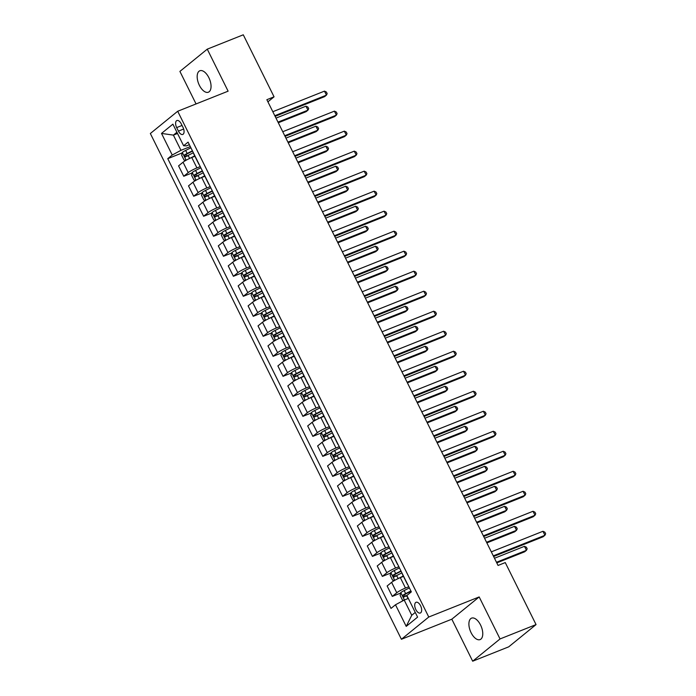 <?xml version="1.0" encoding="UTF-8"?>
<svg xmlns="http://www.w3.org/2000/svg" width="696" height="696" viewBox="0 0 696 696"><rect width="100%" height="100%" fill="white"/><g stroke="black" fill="none" stroke-linecap="round" stroke-linejoin="round"><path stroke-width="1.04" d="M480.562 625.017A11.545 5.899 -111.7 0 0 471.557 618.144A11.545 5.899 -111.7 0 0 471.105 632.716A11.545 5.899 -111.7 0 0 480.11 639.589A11.545 5.899 -111.7 0 0 480.562 625.017M208.844 77.639A11.545 5.899 -111.7 0 0 199.839 70.766A11.545 5.899 -111.7 0 0 199.378 85.338A11.545 5.899 -111.7 0 0 208.382 92.211A11.545 5.899 -111.7 0 0 208.844 77.639M420.558 605.72A5.768 2.949 -111.7 0 0 416.06 602.284A5.768 2.949 -111.7 0 0 415.825 609.574A5.768 2.949 -111.7 0 0 420.332 613.011A5.768 2.949 -111.7 0 0 420.558 605.72M472.68 661.2L500.041 638.945L479.179 596.933L451.826 619.188L472.68 661.2L508.698 646.845L536.05 624.59L505.261 562.577L498.058 565.448L266.855 99.693L274.059 96.822L243.278 34.8L207.26 49.155L179.907 71.41L196.054 103.939M451.826 619.188L401.409 639.276L150.345 133.51L177.697 111.256L428.762 617.021L401.409 639.276M176.671 127.594L178.42 131.118A5.594 2.854 -111.7 0 0 182.787 134.441A5.594 2.854 -111.7 0 0 183.005 127.385L181.256 123.862A5.594 2.854 -111.7 0 0 176.897 120.539A5.594 2.854 -111.7 0 0 176.671 127.594L182.047 125.454M176.915 132.257L173.4 135.12L180.951 150.319L172.234 155.025L167.762 158.662L391.013 608.408L395.485 604.772L404.211 600.074L411.754 615.273L415.268 612.419M172.234 155.025L161.507 133.415L172.895 124.158L183.614 145.76L186.424 145.873L189.373 144.698M395.485 604.772L406.212 626.383L417.6 617.117L406.873 595.506L411.345 591.87L188.094 142.123L183.614 145.76M500.041 638.945L536.05 624.59M479.179 596.933L428.762 617.021M177.697 111.256L228.114 91.167L207.26 49.155M267.916 101.816L274.059 96.822M177.524 133.475L173.4 135.12L161.507 133.415M190.312 146.595L180.951 150.319M194.924 156.261L191.765 157.514A7.212 0.983 153.6 0 0 183.048 162.22L178.576 165.857L183.744 176.262L192.139 172.912M200.239 166.596L196.933 167.919A7.212 0.983 153.6 0 0 188.216 172.617L183.744 176.262M204.85 176.262L201.701 177.524A7.212 0.983 153.6 0 0 192.983 182.221L188.512 185.867L193.671 196.263L202.066 192.922M210.175 186.606L206.86 187.929A7.212 0.983 153.6 0 0 198.143 192.627L193.671 196.263M214.786 196.272L211.627 197.525A7.212 0.983 153.6 0 0 202.91 202.231L198.438 205.868L203.606 216.273L212.002 212.924M220.101 206.616L216.795 207.93A7.212 0.983 153.6 0 0 208.078 212.637L203.606 216.273M224.712 216.282L221.563 217.535A7.212 0.983 153.6 0 0 212.846 222.233L208.374 225.878L213.533 236.283L221.928 232.934M230.037 226.618L226.731 227.94A7.212 0.983 153.6 0 0 218.005 232.638L213.533 236.283M234.648 236.283L231.49 237.545A7.212 0.983 153.6 0 0 222.772 242.243L218.3 245.879L223.468 256.285L231.864 252.944M239.963 246.628L236.657 247.941A7.212 0.983 153.6 0 0 227.94 252.648L223.468 256.285M244.583 256.293L241.425 257.546A7.212 0.983 153.6 0 0 232.708 262.253L228.236 265.889L233.395 276.295L241.79 272.945M249.899 266.629L246.593 267.951A7.212 0.983 153.6 0 0 237.867 272.649L233.395 276.295M254.51 276.295L251.36 277.556A7.212 0.983 153.6 0 0 242.634 282.254L238.162 285.899L243.33 296.296L251.726 292.955M259.825 286.639L256.519 287.961A7.212 0.983 153.6 0 0 247.802 292.659L243.33 296.296M264.445 296.305L261.287 297.557A7.212 0.983 153.6 0 0 252.57 302.264L248.098 305.901L253.257 316.306L261.652 312.956M269.761 306.649L266.455 307.963A7.212 0.983 153.6 0 0 257.729 312.669L253.257 316.306M274.372 316.315L271.223 317.567A7.212 0.983 153.6 0 0 262.496 322.265L258.025 325.911L263.192 336.316L271.588 332.966M279.688 326.65L276.382 327.973A7.212 0.983 153.6 0 0 267.664 332.671L263.192 336.316M284.307 336.316L281.149 337.577A7.212 0.983 153.6 0 0 272.432 342.275L267.96 345.912L273.119 356.317L281.523 352.976M289.623 346.66L286.317 347.974A7.212 0.983 153.6 0 0 277.6 352.681L273.119 356.317M294.234 356.326L291.085 357.579A7.212 0.983 153.6 0 0 282.358 362.285L277.887 365.922L283.055 376.327L291.45 372.978M299.558 366.67L296.244 367.984A7.212 0.983 153.6 0 0 287.526 372.691L283.055 376.327M304.169 376.327L301.011 377.589A7.212 0.983 153.6 0 0 292.294 382.287L287.822 385.932L292.981 396.329L301.385 392.988M309.485 386.671L306.179 387.994A7.212 0.983 153.6 0 0 297.462 392.692L292.981 396.329M314.096 396.337L310.947 397.59A7.212 0.983 153.6 0 0 302.229 402.297L297.749 405.933L302.917 416.339L311.312 412.989M319.421 406.681L316.106 407.995A7.212 0.983 153.6 0 0 307.388 412.702L302.917 416.339M324.031 416.347L320.873 417.6A7.212 0.983 153.6 0 0 312.156 422.307L307.684 425.943L312.852 436.349L321.248 432.999M329.347 426.683L326.041 428.005A7.212 0.983 153.6 0 0 317.324 432.703L312.852 436.349M333.958 436.349L330.809 437.61A7.212 0.983 153.6 0 0 322.091 442.308L317.611 445.945L322.779 456.35L331.174 453.009M339.283 446.693L335.968 448.007A7.212 0.983 153.6 0 0 327.25 452.713L322.779 456.35M343.894 456.358L340.736 457.611A7.212 0.983 153.6 0 0 332.018 462.318L327.546 465.955L332.714 476.36L341.11 473.01M349.209 466.703L345.903 468.017A7.212 0.983 153.6 0 0 337.186 472.723L332.714 476.36M353.82 476.36L350.671 477.621A7.212 0.983 153.6 0 0 341.954 482.319L337.482 485.965L342.641 496.361L351.036 493.02M359.145 486.704L355.839 488.027A7.212 0.983 153.6 0 0 347.113 492.725L342.641 496.361M363.756 496.37L360.598 497.623A7.212 0.983 153.6 0 0 351.88 502.329L347.408 505.966L352.576 516.371L360.972 513.022M369.071 506.714L365.765 508.028A7.212 0.983 153.6 0 0 357.048 512.735L352.576 516.371M373.691 516.38L370.533 517.633A7.212 0.983 153.6 0 0 361.816 522.339L357.344 525.976L362.503 536.381L370.898 533.032M379.007 526.715L375.701 528.038A7.212 0.983 153.6 0 0 366.975 532.736L362.503 536.381M383.618 536.381L380.468 537.643A7.212 0.983 153.6 0 0 371.742 542.341L367.27 545.977L372.438 556.382L380.834 553.042M388.933 546.725L385.627 548.048A7.212 0.983 153.6 0 0 376.91 552.746L372.438 556.382M393.553 556.391L390.395 557.644A7.212 0.983 153.6 0 0 381.678 562.351L377.206 565.987L382.365 576.392L390.76 573.043M398.869 566.735L395.563 568.049A7.212 0.983 153.6 0 0 386.837 572.756L382.365 576.392M403.48 576.392L400.33 577.654A7.212 0.983 153.6 0 0 391.604 582.352L387.133 585.997L392.3 596.394L400.696 593.053M408.796 586.737L405.49 588.059A7.212 0.983 153.6 0 0 396.772 592.757L392.3 596.394M408.326 598.429L404.211 600.074M193.792 153.607A7.212 0.983 153.6 0 0 193.732 153.868L198.899 164.273A7.212 0.983 153.6 0 0 199.143 164.386M167.762 158.662L182.204 152.903M203.719 173.609A7.212 0.983 153.6 0 0 203.667 173.869L208.835 184.275A7.212 0.983 153.6 0 0 209.07 184.388M213.655 193.619A7.212 0.983 153.6 0 0 213.594 193.88L218.761 204.285A7.212 0.983 153.6 0 0 219.005 204.398M223.581 213.629A7.212 0.983 153.6 0 0 223.529 213.889L228.697 224.286A7.212 0.983 153.6 0 0 228.932 224.399M233.517 233.63A7.212 0.983 153.6 0 0 233.465 233.891L238.624 244.296A7.212 0.983 153.6 0 0 238.867 244.409M243.443 253.64A7.212 0.983 153.6 0 0 243.391 253.901L248.559 264.306A7.212 0.983 153.6 0 0 248.794 264.419M253.379 273.641A7.212 0.983 153.6 0 0 253.327 273.902L258.486 284.307A7.212 0.983 153.6 0 0 258.729 284.42M263.305 293.651A7.212 0.983 153.6 0 0 263.253 293.912L268.421 304.317A7.212 0.983 153.6 0 0 268.656 304.43M273.241 313.661A7.212 0.983 153.6 0 0 273.189 313.922L278.348 324.319A7.212 0.983 153.6 0 0 278.591 324.432M283.176 333.662A7.212 0.983 153.6 0 0 283.115 333.923L288.283 344.329A7.212 0.983 153.6 0 0 288.527 344.442M293.103 353.672A7.212 0.983 153.6 0 0 293.051 353.933L298.21 364.339A7.212 0.983 153.6 0 0 298.454 364.452M303.038 373.674A7.212 0.983 153.6 0 0 302.978 373.935L308.145 384.34A7.212 0.983 153.6 0 0 308.389 384.453M312.965 393.684A7.212 0.983 153.6 0 0 312.913 393.945L318.072 404.35A7.212 0.983 153.6 0 0 318.316 404.463M322.9 413.694A7.212 0.983 153.6 0 0 322.84 413.955L328.007 424.351A7.212 0.983 153.6 0 0 328.251 424.464M332.827 433.695A7.212 0.983 153.6 0 0 332.775 433.956L337.934 444.361A7.212 0.983 153.6 0 0 338.178 444.474M342.763 453.705A7.212 0.983 153.6 0 0 342.702 453.966L347.87 464.371A7.212 0.983 153.6 0 0 348.113 464.484M352.689 473.715A7.212 0.983 153.6 0 0 352.637 473.967L357.805 484.373A7.212 0.983 153.6 0 0 358.04 484.486M362.625 493.716A7.212 0.983 153.6 0 0 362.564 493.977L367.732 504.382A7.212 0.983 153.6 0 0 367.975 504.496M372.551 513.726A7.212 0.983 153.6 0 0 372.499 513.987L377.667 524.384A7.212 0.983 153.6 0 0 377.902 524.506M382.487 533.728A7.212 0.983 153.6 0 0 382.435 533.989L387.594 544.394A7.212 0.983 153.6 0 0 387.837 544.507M392.413 553.738A7.212 0.983 153.6 0 0 392.361 553.999L397.529 564.404A7.212 0.983 153.6 0 0 397.764 564.517M402.349 573.748A7.212 0.983 153.6 0 0 402.297 574.009L407.456 584.405A7.212 0.983 153.6 0 0 407.699 584.518M406.212 626.383L411.754 615.273M275.129 116.354L324.597 96.64L326.441 95.134L274.816 115.71M324.458 91.132L326.372 92.037L327.163 93.638L326.441 95.134L324.458 91.132L272.823 111.708M189.39 158.549A4.776 0.652 -26.4 0 1 189.625 158.436L194.732 155.869M193.653 156.765L194.871 156.148M185.902 160.358L184.022 160.028L181.639 155.225L182.326 152.424A4.776 0.652 -26.4 0 1 185.649 150.432L190.904 147.787M278.313 122.757L306.11 111.673L307.963 110.177L305.979 106.175L276.007 118.111M192.409 150.832L187.154 153.477A4.776 0.652 153.6 0 0 184.571 154.938L185.519 156.861A4.776 0.652 -26.4 0 1 188.111 155.391L193.366 152.755M187.589 156.035C186.215 156.052 185.893 155.408 186.641 154.112L192.557 151.119M277.991 122.113L307.963 110.177L308.685 108.68L307.893 107.08L305.979 106.175M285.064 136.355L334.524 116.65L336.377 115.144L284.742 135.72M334.393 111.142L336.307 112.047L337.099 113.648L336.377 115.144L334.393 111.142L282.759 131.718M294.991 156.365L344.459 136.651L346.303 135.146L294.678 155.721M344.32 131.153L346.234 132.057L347.026 133.658L346.303 135.146L344.32 131.153L292.685 151.728M304.926 176.375L354.394 156.661L356.239 155.156L304.604 175.731M354.255 151.154L356.169 152.059L356.961 153.659L356.239 155.156L354.255 151.154L302.621 171.729M199.326 178.559A4.776 0.652 -26.4 0 1 199.552 178.446L204.659 175.87M203.58 176.767L204.798 176.158M195.837 180.36L193.958 180.038L191.574 175.235L192.253 172.425A4.776 0.652 -26.4 0 1 195.576 170.442L200.831 167.797M288.24 142.767L316.045 131.683L317.889 130.178L315.906 126.176L285.934 138.121M202.345 170.833L197.09 173.478A4.776 0.652 153.6 0 0 194.497 174.948L195.454 176.871A4.776 0.652 -26.4 0 1 198.047 175.401L203.302 172.756M197.525 176.044C196.141 176.062 195.828 175.418 196.568 174.122L202.484 171.12M287.926 142.123L317.889 130.178L318.611 128.682L317.82 127.081L315.906 126.176M209.252 198.569A4.776 0.652 -26.4 0 1 209.487 198.447L214.594 195.881M213.515 196.777L214.733 196.168M205.764 200.37L203.885 200.039L201.501 195.237L202.188 192.435A4.776 0.652 -26.4 0 1 205.511 190.443L210.766 187.798M298.175 162.768L325.972 151.693L327.825 150.188L325.841 146.186L295.87 158.131M212.271 190.843L207.025 193.488A4.776 0.652 153.6 0 0 204.433 194.958L205.381 196.872A4.776 0.652 -26.4 0 1 207.974 195.411L213.228 192.766M207.451 196.046C206.077 196.063 205.755 195.428 206.503 194.132L212.419 191.13M297.853 162.133L327.825 150.188L328.547 148.692L327.755 147.091L325.841 146.186M219.188 218.57A4.776 0.652 -26.4 0 1 219.414 218.457L224.521 215.882M223.442 216.787L224.66 216.169M215.699 220.38L213.82 220.049L211.436 215.247L212.115 212.445A4.776 0.652 -26.4 0 1 215.447 210.453L220.693 207.808M308.102 182.778L335.907 171.695L337.751 170.189L335.768 166.196L305.796 178.132M222.207 210.853L216.952 213.489A4.776 0.652 153.6 0 0 214.359 214.96L215.316 216.882A4.776 0.652 -26.4 0 1 217.909 215.412L223.164 212.767M217.387 216.056C216.012 216.073 215.69 215.429 216.43 214.133L222.346 211.132M307.789 182.135L337.751 170.189L338.474 168.702L337.682 167.101L335.768 166.196M314.853 196.376L364.321 176.671L366.174 175.166L314.54 195.741M364.182 171.164L366.096 172.069L366.896 173.669L366.174 175.166L364.182 171.164L312.548 191.739M229.115 238.58A4.776 0.652 -26.4 0 1 229.349 238.458L234.456 235.892M233.377 236.788L234.595 236.179M225.626 240.381L223.747 240.05L221.363 235.248L222.05 232.447A4.776 0.652 -26.4 0 1 225.374 230.463L230.628 227.818M318.037 202.78L345.842 191.704L347.687 190.199L345.703 186.197L315.732 198.143M232.142 230.855L226.887 233.499A4.776 0.652 153.6 0 0 224.295 234.97L225.243 236.884A4.776 0.652 -26.4 0 1 227.836 235.422L233.09 232.777M227.314 236.066C225.939 236.075 225.626 235.439 226.365 234.143L232.281 231.142M317.715 202.144L347.687 190.199L348.409 188.703L347.617 187.102L345.703 186.197M324.788 216.386L374.257 196.672L376.101 195.167L324.466 215.743M374.117 191.165L376.031 192.07L376.823 193.671L376.101 195.167L374.117 191.165L322.483 211.741M334.715 236.396L384.183 216.682L386.036 215.177L334.402 235.753M384.044 211.175L385.958 212.08L386.759 213.681L386.036 215.177L384.044 211.175L332.418 231.751M344.65 256.398L394.119 236.684L395.963 235.187L344.329 255.763M393.98 231.185L395.894 232.09L396.685 233.691L395.963 235.187L393.98 231.185L342.345 251.761M354.577 276.408L404.045 256.694L405.899 255.188L354.264 275.764M403.906 251.186L405.82 252.091L406.621 253.692L405.899 255.188L403.906 251.186L352.28 271.762M364.513 296.409L413.981 276.704L415.825 275.198L364.191 295.774M413.842 271.196L415.756 272.101L416.547 273.702L415.825 275.198L413.842 271.196L362.207 291.772M239.05 258.581A4.776 0.652 -26.4 0 1 239.276 258.468L244.383 255.902M243.313 256.798L244.522 256.189M235.561 260.391L233.682 260.06L231.298 255.258L231.985 252.457A4.776 0.652 -26.4 0 1 235.309 250.464L240.564 247.82M327.964 222.79L355.769 211.706L357.622 210.209L355.63 206.207L325.658 218.153M242.069 250.865L236.814 253.509A4.776 0.652 153.6 0 0 234.221 254.971L235.178 256.894A4.776 0.652 -26.4 0 1 237.771 255.423L243.026 252.787M237.249 256.067C235.874 256.084 235.553 255.441 236.292 254.144L242.208 251.152M327.651 222.146L357.622 210.209L358.344 208.713L357.544 207.112L355.63 206.207M248.977 278.591A4.776 0.652 -26.4 0 1 249.212 278.478L254.318 275.903M253.24 276.808L254.458 276.19M245.488 280.392L243.609 280.07L241.225 275.268L241.912 272.458A4.776 0.652 -26.4 0 1 245.236 270.474L250.49 267.829M337.899 242.8L365.704 231.716L367.549 230.211L365.565 226.209L335.594 238.154M252.004 270.866L246.749 273.511A4.776 0.652 153.6 0 0 244.157 274.981L245.105 276.904A4.776 0.652 -26.4 0 1 247.698 275.433L252.952 272.788M247.184 276.077C245.801 276.095 245.488 275.451 246.227 274.154L252.143 271.153M337.577 242.156L367.549 230.211L368.271 228.714L367.479 227.114L365.565 226.209M258.912 298.601A4.776 0.652 -26.4 0 1 259.138 298.48L264.245 295.913M263.175 296.809L264.393 296.2M255.423 300.402L253.544 300.072L251.16 295.269L251.848 292.468A4.776 0.652 -26.4 0 1 255.171 290.476L260.426 287.84M347.826 262.801L375.631 251.726L377.484 250.221L375.492 246.219L345.52 258.164M261.931 290.876L256.676 293.521A4.776 0.652 153.6 0 0 254.084 294.991L255.04 296.905A4.776 0.652 -26.4 0 1 257.633 295.443L262.888 292.798M257.111 296.078C255.736 296.096 255.415 295.461 256.163 294.164L262.07 291.163M347.513 262.166L377.484 250.221L378.206 248.724L377.406 247.124L375.492 246.219M268.839 318.603A4.776 0.652 -26.4 0 1 269.074 318.49L274.18 315.923M273.102 316.819L274.32 316.202M265.35 320.412L263.471 320.082L261.087 315.279L261.774 312.478A4.776 0.652 -26.4 0 1 265.098 310.486L270.353 307.841M357.761 282.811L385.567 271.727L387.411 270.222L385.427 266.229L355.456 278.165M271.866 310.886L266.611 313.522A4.776 0.652 153.6 0 0 264.019 314.992L264.967 316.915A4.776 0.652 -26.4 0 1 267.56 315.445L272.815 312.8M267.046 316.088C265.663 316.106 265.35 315.462 266.09 314.166L272.005 311.164M357.44 282.167L387.411 270.222L388.133 268.734L387.341 267.134L385.427 266.229M278.774 338.613A4.776 0.652 -26.4 0 1 279 338.491L284.107 335.924M283.037 336.82L284.255 336.212M275.285 340.414L273.406 340.083L271.022 335.281L271.71 332.479A4.776 0.652 -26.4 0 1 275.033 330.496L280.288 327.851M367.688 302.812L395.493 291.737L397.346 290.232L395.354 286.23L365.391 298.175M281.793 330.887L276.538 333.532A4.776 0.652 153.6 0 0 273.946 335.002L274.903 336.925A4.776 0.652 -26.4 0 1 277.495 335.455L282.75 332.81M276.973 336.098C275.599 336.107 275.277 335.472 276.025 334.176L281.941 331.174M367.375 302.177L397.346 290.232L398.069 288.736L397.268 287.135L395.354 286.23M374.448 316.419L423.907 296.705L425.761 295.2L374.126 315.775M423.768 291.198L425.682 292.103L426.483 293.703L425.761 295.2L423.768 291.198L372.142 311.773M288.701 358.614A4.776 0.652 -26.4 0 1 288.936 358.501L294.043 355.934M292.964 356.83L294.182 356.221M285.221 360.424L283.333 360.093L280.949 355.291L281.636 352.489A4.776 0.652 -26.4 0 1 284.96 350.497L290.215 347.852M377.624 322.822L405.429 311.747L407.273 310.242L405.29 306.24L375.318 318.185M291.728 350.897L286.474 353.542A4.776 0.652 153.6 0 0 283.881 355.004L284.829 356.926A4.776 0.652 -26.4 0 1 287.422 355.456L292.677 352.82M286.909 356.1C285.525 356.117 285.212 355.482 285.952 354.177L291.868 351.184M377.302 322.178L407.273 310.242L407.995 308.746L407.204 307.145L405.29 306.24M384.375 336.429L433.843 316.715L435.687 315.21L384.061 335.785M433.704 311.208L435.618 312.113L436.409 313.713L435.687 315.21L433.704 311.208L382.069 331.783M298.636 378.624A4.776 0.652 -26.4 0 1 298.862 378.511L303.969 375.936M302.899 376.84L304.117 376.223M295.147 380.425L293.268 380.103L290.885 375.301L291.572 372.49A4.776 0.652 -26.4 0 1 294.895 370.507L300.15 367.862M387.55 342.832L415.355 331.748L417.209 330.243L415.216 326.241L385.253 338.186M301.655 370.898L296.4 373.543A4.776 0.652 153.6 0 0 293.808 375.014L294.765 376.936A4.776 0.652 -26.4 0 1 297.357 375.466L302.612 372.821M296.835 376.11C295.461 376.127 295.139 375.483 295.887 374.187L301.803 371.185M387.237 342.188L417.209 330.243L417.931 328.747L417.13 327.146L415.216 326.241M394.31 356.43L443.77 336.716L445.623 335.22L393.988 355.795M443.639 331.218L445.553 332.123L446.345 333.723L445.623 335.22L443.639 331.218L392.005 351.793M308.572 398.634A4.776 0.652 -26.4 0 1 308.798 398.512L313.905 395.946M312.826 396.842L314.044 396.233M305.083 400.435L303.204 400.104L300.82 395.302L301.499 392.5A4.776 0.652 -26.4 0 1 304.822 390.508L310.077 387.872M397.486 362.834L425.291 351.758L427.135 350.253L425.152 346.251L395.18 358.196M311.59 390.908L306.336 393.553A4.776 0.652 153.6 0 0 303.743 395.024L304.7 396.938A4.776 0.652 -26.4 0 1 307.284 395.476L312.539 392.831M306.771 396.111C305.387 396.128 305.074 395.493 305.814 394.197L311.73 391.195M397.164 362.198L427.135 350.253L427.857 348.757L427.066 347.156L425.152 346.251M404.237 376.44L453.705 356.726L455.549 355.221L403.924 375.796M453.566 351.219L455.48 352.124L456.272 353.725L455.549 355.221L453.566 351.219L401.931 371.795M318.498 418.635A4.776 0.652 -26.4 0 1 318.725 418.522L323.831 415.956M322.761 416.852L323.979 416.234M315.01 420.445L313.13 420.114L310.747 415.312L311.434 412.51A4.776 0.652 -26.4 0 1 314.757 410.518L320.012 407.873M407.421 382.844L435.217 371.76L437.071 370.263L435.087 366.261L405.115 378.198M321.517 410.918L316.262 413.563A4.776 0.652 153.6 0 0 313.67 415.025L314.627 416.947A4.776 0.652 -26.4 0 1 317.219 415.477L322.474 412.832M316.697 416.121C315.323 416.138 315.001 415.495 315.749 414.198L321.665 411.205M407.099 382.2L437.071 370.263L437.793 368.767L437.001 367.166L435.087 366.261M414.172 396.442L463.632 376.736L465.485 375.231L413.85 395.806M463.501 371.229L465.415 372.134L466.207 373.735L465.485 375.231L463.501 371.229L411.867 391.805M328.434 438.645A4.776 0.652 -26.4 0 1 328.66 438.524L333.767 435.957M332.688 436.853L333.906 436.244M324.945 440.446L323.066 440.116L320.682 435.322L321.361 432.512A4.776 0.652 -26.4 0 1 324.684 430.528L329.939 427.883M417.348 402.853L445.153 391.77L446.997 390.265L445.014 386.263L415.042 398.208M331.453 430.92L326.198 433.565A4.776 0.652 153.6 0 0 323.605 435.035L324.562 436.957A4.776 0.652 -26.4 0 1 327.155 435.487L332.401 432.842M326.633 436.131C325.25 436.148 324.936 435.505 325.676 434.208L331.592 431.207M417.035 402.21L446.997 390.265L447.719 388.768L446.928 387.167L445.014 386.263M424.099 416.452L473.567 396.737L475.412 395.232L423.786 415.808M473.428 391.23L475.342 392.135L476.134 393.736L475.412 395.232L473.428 391.23L421.793 411.806M338.36 458.647A4.776 0.652 -26.4 0 1 338.595 458.533L343.702 455.967M342.623 456.863L343.841 456.254M334.872 460.456L332.993 460.126L330.609 455.323L331.296 452.522A4.776 0.652 -26.4 0 1 334.619 450.53L339.874 447.885M427.283 422.855L455.08 411.78L456.933 410.275L454.949 406.273L424.978 418.218M341.379 450.93L336.125 453.575A4.776 0.652 153.6 0 0 333.541 455.036L334.489 456.959A4.776 0.652 -26.4 0 1 337.082 455.497L342.336 452.852M336.56 456.132C335.185 456.15 334.863 455.515 335.611 454.21L341.527 451.217M426.961 422.22L456.933 410.275L457.655 408.778L456.863 407.177L454.949 406.273M434.034 436.462L483.502 416.747L485.347 415.242L433.712 435.818M483.363 411.24L485.277 412.145L486.069 413.746L485.347 415.242L483.363 411.24L431.729 431.816M443.961 456.463L493.429 436.749L495.274 435.252L443.648 455.828M493.29 431.25L495.204 432.155L496.004 433.756L495.274 435.252L493.29 431.25L441.655 451.826M453.896 476.473L503.365 456.759L505.209 455.254L453.575 475.829M503.225 451.252L505.139 452.156L505.931 453.757L505.209 455.254L503.225 451.252L451.591 471.827M463.823 496.474L513.291 476.769L515.144 475.264L463.51 495.839M513.152 471.262L515.066 472.166L515.867 473.767L515.144 475.264L513.152 471.262L461.518 491.837M473.758 516.484L523.227 496.77L525.071 495.265L473.437 515.84M523.087 491.263L525.002 492.176L525.793 493.777L525.071 495.265L523.087 491.263L471.453 511.847M483.685 536.494L533.153 516.78L535.007 515.275L483.372 535.85M533.014 511.273L534.928 512.178L535.729 513.779L535.007 515.275L533.014 511.273L481.388 531.848M493.621 556.495L543.089 536.781L544.933 535.285L493.299 555.86M542.95 531.283L544.864 532.188L545.655 533.788L544.933 535.285L542.95 531.283L491.315 551.858M348.296 478.657A4.776 0.652 -26.4 0 1 348.522 478.543L353.629 475.968M352.55 476.873L353.768 476.255M344.807 480.457L342.928 480.136L340.544 475.333L341.223 472.523A4.776 0.652 -26.4 0 1 344.546 470.54L349.801 467.895M437.21 442.865L465.015 431.781L466.859 430.276L464.876 426.274L434.904 438.219M351.315 470.94L346.06 473.576A4.776 0.652 153.6 0 0 343.467 475.046L344.424 476.969A4.776 0.652 -26.4 0 1 347.017 475.498L352.272 472.854M346.495 476.142C345.112 476.16 344.798 475.516 345.538 474.22L351.454 471.218M436.897 442.221L466.859 430.276L467.582 428.78L466.79 427.179L464.876 426.274M358.223 498.667A4.776 0.652 -26.4 0 1 358.457 498.545L363.564 495.978M362.486 496.874L363.704 496.265M354.734 500.467L352.855 500.137L350.471 495.334L351.158 492.533A4.776 0.652 -26.4 0 1 354.481 490.541L359.736 487.905M447.145 462.866L474.95 451.791L476.795 450.286L474.811 446.284L444.84 458.229M361.25 490.941L355.995 493.586A4.776 0.652 153.6 0 0 353.403 495.056L354.351 496.97A4.776 0.652 -26.4 0 1 356.944 495.508L362.198 492.864M356.422 496.144C355.047 496.161 354.725 495.526 355.473 494.23L361.389 491.228M446.823 462.231L476.795 450.286L477.517 448.79L476.725 447.189L474.811 446.284M368.158 518.668A4.776 0.652 -26.4 0 1 368.384 518.555L373.491 515.988M372.421 516.884L373.63 516.267M364.669 520.477L362.79 520.147L360.406 515.345L361.085 512.543A4.776 0.652 -26.4 0 1 364.417 510.551L369.672 507.906M457.072 482.876L484.877 471.792L486.722 470.296L484.738 466.294L454.766 478.23M371.177 510.951L365.922 513.596A4.776 0.652 153.6 0 0 363.329 515.057L364.286 516.98A4.776 0.652 -26.4 0 1 366.879 515.51L372.134 512.874M366.357 516.154C364.982 516.171 364.66 515.527 365.4 514.231L371.316 511.238M456.759 482.232L486.722 470.296L487.452 468.8L486.652 467.199L484.738 466.294M378.085 538.678A4.776 0.652 -26.4 0 1 378.32 538.556L383.426 535.99M382.348 536.886L383.566 536.277M374.596 540.479L372.717 540.148L370.333 535.355L371.02 532.544A4.776 0.652 -26.4 0 1 374.344 530.561L379.598 527.916M467.007 502.886L494.812 491.802L496.657 490.297L494.673 486.295L464.702 498.24M381.112 530.952L375.857 533.597A4.776 0.652 153.6 0 0 373.265 535.067L374.213 536.99A4.776 0.652 -26.4 0 1 376.806 535.52L382.06 532.875M376.292 536.164C374.909 536.181 374.596 535.537 375.335 534.241L381.251 531.239M466.685 502.242L496.657 490.297L497.379 488.801L496.587 487.2L494.673 486.295M388.02 558.688A4.776 0.652 -26.4 0 1 388.246 558.566L393.353 556M392.283 556.896L393.501 556.287M384.531 560.489L382.652 560.158L380.268 555.356L380.956 552.554A4.776 0.652 -26.4 0 1 384.279 550.562L389.534 547.917M476.934 522.887L504.739 511.812L506.592 510.307L504.6 506.305L474.628 518.25M391.039 550.962L385.784 553.607A4.776 0.652 153.6 0 0 383.191 555.069L384.149 556.991A4.776 0.652 -26.4 0 1 386.741 555.53L391.996 552.885M386.219 556.165C384.845 556.182 384.523 555.547 385.262 554.251L391.178 551.249M476.621 522.252L506.592 510.307L507.314 508.811L506.514 507.21L504.6 506.305M397.947 578.689A4.776 0.652 -26.4 0 1 398.182 578.576L403.288 576.001M402.21 576.906L403.428 576.288M394.458 580.49L392.579 580.168L390.195 575.366L390.882 572.556A4.776 0.652 -26.4 0 1 394.206 570.572L399.46 567.927M486.869 542.897L514.675 531.814L516.519 530.308L514.535 526.307L484.564 538.252M400.974 570.972L395.72 573.608A4.776 0.652 153.6 0 0 393.127 575.079L394.075 577.001A4.776 0.652 -26.4 0 1 396.668 575.531L401.923 572.886M396.155 576.175C394.771 576.192 394.458 575.548 395.197 574.252L401.113 571.251M486.548 542.254L516.519 530.308L517.241 528.812L516.449 527.22L514.535 526.307M403.654 600.37L402.514 600.169L400.13 595.367L400.818 592.566A4.776 0.652 -26.4 0 1 404.141 590.573L409.396 587.937M496.796 562.899L524.601 551.824L526.454 550.318L524.462 546.317L494.491 558.262M410.901 590.974L405.646 593.618A4.776 0.652 153.6 0 0 403.054 595.089L404.011 597.003A4.776 0.652 -26.4 0 1 406.603 595.541L407.221 595.228M406.081 596.176C404.707 596.194 404.385 595.558 405.133 594.262L411.04 591.261M496.483 562.264L526.454 550.318L527.177 548.822L526.376 547.221L524.462 546.317M196.933 167.919L191.765 157.514M206.86 187.929L201.701 177.524M216.795 207.93L211.627 197.525M226.731 227.94L221.563 217.535M236.657 247.941L231.49 237.545M246.593 267.951L241.425 257.546M256.519 287.961L251.36 277.556M266.455 307.963L261.287 297.557M276.382 327.973L271.223 317.567M286.317 347.974L281.149 337.577M296.244 367.984L291.085 357.579M306.179 387.994L301.011 377.589M316.106 407.995L310.947 397.59M326.041 428.005L320.873 417.6M335.968 448.007L330.809 437.61M345.903 468.017L340.736 457.611M355.839 488.027L350.671 477.621M365.765 508.028L360.598 497.623M375.701 528.038L370.533 517.633M385.627 548.048L380.468 537.643M395.563 568.049L390.395 557.644M405.49 588.059L400.33 577.654M188.216 172.617L183.048 162.22M198.143 192.627L192.983 182.221M208.078 212.637L202.91 202.231M218.005 232.638L212.846 222.233M227.94 252.648L222.772 242.243M237.867 272.649L232.708 262.253M247.802 292.659L242.634 282.254M257.729 312.669L252.57 302.264M267.664 332.671L262.496 322.265M277.6 352.681L272.432 342.275M287.526 372.691L282.358 362.285M297.462 392.692L292.294 382.287M307.388 412.702L302.229 402.297M317.324 432.703L312.156 422.307M327.25 452.713L322.091 442.308M337.186 472.723L332.018 462.318M347.113 492.725L341.954 482.319M357.048 512.735L351.88 502.329M366.975 532.736L361.816 522.339M376.91 552.746L371.742 542.341M386.837 572.756L381.678 562.351M396.772 592.757L391.604 582.352M183.657 129.03L178.42 131.118M182.309 152.494L186.145 160.219M188.111 155.391L189.625 158.436M185.649 150.432L187.154 153.477M186.641 154.112L184.571 154.938M192.235 172.495L196.072 180.229M198.047 175.401L199.552 178.446M195.576 170.442L197.09 173.478M196.568 174.122L194.497 174.948M202.171 192.505L206.007 200.231M207.974 195.411L209.487 198.447M205.511 190.443L207.025 193.488M206.503 194.132L204.433 194.958M212.097 212.515L215.934 220.24M217.909 215.412L219.414 218.457M215.447 210.453L216.952 213.489M216.43 214.133L214.359 214.96M222.033 232.516L225.869 240.25M227.836 235.422L229.349 238.458M225.374 230.463L226.887 233.499M226.365 234.143L224.295 234.97M231.959 252.526L235.796 260.252M237.771 255.423L239.276 258.468M235.309 250.464L236.814 253.509M236.292 254.144L234.221 254.971M241.895 272.527L245.731 280.262M247.698 275.433L249.212 278.478M245.236 270.474L246.749 273.511M246.227 274.154L244.157 274.981M251.83 292.538L255.658 300.263M257.633 295.443L259.138 298.48M255.171 290.476L256.676 293.521M256.163 294.164L254.084 294.991M261.757 312.548L265.594 320.273M267.56 315.445L269.074 318.49M265.098 310.486L266.611 313.522M266.09 314.166L264.019 314.992M271.692 332.549L275.529 340.283M277.495 335.455L279 338.491M275.033 330.496L276.538 333.532M276.025 334.176L273.946 335.002M281.619 352.559L285.456 360.284M287.422 355.456L288.936 358.501M284.96 350.497L286.474 353.542M285.952 354.177L283.881 355.004M291.554 372.569L295.391 380.294M297.357 375.466L298.862 378.511M294.895 370.507L296.4 373.543M295.887 374.187L293.808 375.014M301.481 392.57L305.318 400.296M307.284 395.476L308.798 398.512M304.822 390.508L306.336 393.553M305.814 394.197L303.743 395.024M311.416 412.58L315.253 420.306M317.219 415.477L318.725 418.522M314.757 410.518L316.262 413.563M315.749 414.198L313.67 415.025M321.343 432.581L325.18 440.316M327.155 435.487L328.66 438.524M324.684 430.528L326.198 433.565M325.676 434.208L323.605 435.035M331.279 452.591L335.115 460.317M337.082 455.497L338.595 458.533M334.619 450.53L336.125 453.575M335.611 454.21L333.541 455.036M341.205 472.601L345.042 480.327M347.017 475.498L348.522 478.543M344.546 470.54L346.06 473.576M345.538 474.22L343.467 475.046M351.141 492.603L354.977 500.328M356.944 495.508L358.457 498.545M354.481 490.541L355.995 493.586M355.473 494.23L353.403 495.056M361.067 512.613L364.904 520.338M366.879 515.51L368.384 518.555M364.417 510.551L365.922 513.596M365.4 514.231L363.329 515.057M371.003 532.614L374.84 540.348M376.806 535.52L378.32 538.556M374.344 530.561L375.857 533.597M375.335 534.241L373.265 535.067M380.938 552.624L384.766 560.35M386.741 555.53L388.246 558.566M384.279 550.562L385.784 553.607M385.262 554.251L383.191 555.069M390.865 572.634L394.702 580.36M396.668 575.531L398.182 578.576M394.206 570.572L395.72 573.608M395.197 574.252L393.127 575.079M400.8 592.635L404.437 599.978M406.603 595.541L408.082 598.525M404.141 590.573L405.646 593.618M405.133 594.262L403.054 595.089"/></g></svg>
